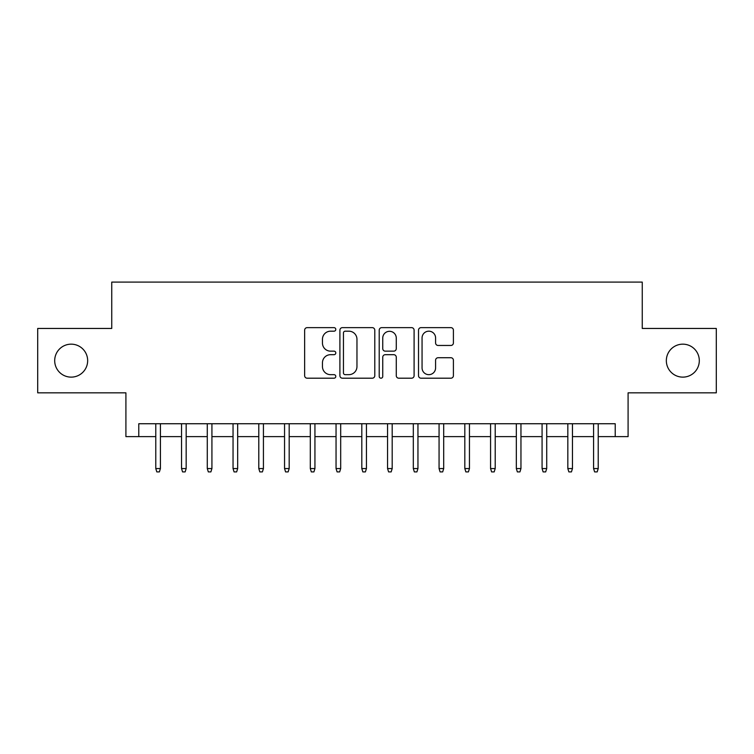 <?xml version="1.0" encoding="UTF-8"?>
<svg xmlns="http://www.w3.org/2000/svg" width="754" height="754" viewBox="0 0 754 754"><rect width="100%" height="100%" fill="white"/><g stroke="black" fill="none" stroke-linecap="round" stroke-linejoin="round"><path stroke-width="1.13" d="M335.794 329.413A1.772 1.772 0 0 0 334.022 327.641L307.17 327.641A2.526 2.526 0 0 0 304.644 330.167L304.644 375.671A2.526 2.526 0 0 0 307.17 378.197L334.022 378.197A1.772 1.772 0 0 0 335.794 376.425A1.772 1.772 0 0 0 334.022 374.663L330.554 374.663A8.087 8.087 0 0 1 322.458 366.567L322.458 362.778A8.087 8.087 0 0 1 330.554 354.691L334.022 354.691A1.772 1.772 0 0 0 335.794 352.919A1.772 1.772 0 0 0 334.022 351.147L330.554 351.147A8.087 8.087 0 0 1 322.458 343.061L322.458 339.272A8.087 8.087 0 0 1 330.554 331.185L334.022 331.185A1.772 1.772 0 0 0 335.794 329.413M666.338 360.648A16.484 16.484 0 0 0 682.822 377.132A16.484 16.484 0 0 0 699.307 360.648A16.484 16.484 0 0 0 682.822 344.163A16.484 16.484 0 0 0 666.338 360.648M54.693 360.648A16.484 16.484 0 0 0 71.178 377.132A16.484 16.484 0 0 0 87.662 360.648A16.484 16.484 0 0 0 71.178 344.163A16.484 16.484 0 0 0 54.693 360.648M450.873 345.464A2.526 2.526 0 0 0 453.408 342.938L453.408 330.167A2.526 2.526 0 0 0 450.873 327.641L421.052 327.641A2.526 2.526 0 0 0 418.517 330.167L418.517 375.671A2.526 2.526 0 0 0 421.052 378.197L450.873 378.197A2.526 2.526 0 0 0 453.408 375.671L453.408 360.252A2.526 2.526 0 0 0 450.873 357.726L438.112 357.726A2.526 2.526 0 0 0 435.586 360.252L435.586 367.895A6.758 6.758 0 0 1 428.819 374.663A6.758 6.758 0 0 1 422.061 367.895L422.061 337.943A6.758 6.758 0 0 1 428.819 331.185A6.758 6.758 0 0 1 435.586 337.943L435.586 342.938A2.526 2.526 0 0 0 438.112 345.464L450.873 345.464M138.783 436.623L138.783 423.739L615.217 423.739L615.217 436.623L628.091 436.623L628.091 392.834L716.3 392.834L716.3 328.452L642.257 328.452L642.257 282.1L111.743 282.1L111.743 328.452L37.7 328.452L37.7 392.834L125.909 392.834L125.909 436.623L155.776 436.623M374.785 330.167A2.526 2.526 0 0 0 372.259 327.641L342.429 327.641A2.526 2.526 0 0 0 339.903 330.167L339.903 375.671A2.526 2.526 0 0 0 342.429 378.197L372.259 378.197A2.526 2.526 0 0 0 374.785 375.671L374.785 330.167M381.741 327.641L411.571 327.641A2.526 2.526 0 0 1 414.097 330.167L414.097 375.671A2.526 2.526 0 0 1 411.571 378.197L398.8 378.197A2.526 2.526 0 0 1 396.274 375.671L396.274 357.217A2.526 2.526 0 0 0 393.748 354.691L385.275 354.691A2.526 2.526 0 0 0 382.749 357.217L382.749 376.425A1.772 1.772 0 0 1 380.977 378.197A1.772 1.772 0 0 1 379.215 376.425L379.215 330.167A2.526 2.526 0 0 1 381.741 327.641M160.413 436.623L181.535 436.623M186.172 436.623L207.284 436.623M211.921 436.623L233.043 436.623M237.67 436.623L258.792 436.623M263.429 436.623L284.55 436.623M289.178 436.623L310.299 436.623M314.936 436.623L336.048 436.623M340.685 436.623L361.807 436.623M366.444 436.623L387.556 436.623M392.193 436.623L413.315 436.623M417.952 436.623L439.064 436.623M443.701 436.623L464.822 436.623M469.45 436.623L490.571 436.623M495.208 436.623L516.33 436.623M520.957 436.623L542.079 436.623M546.716 436.623L567.828 436.623M572.465 436.623L593.587 436.623M598.224 436.623L615.217 436.623M345.209 331.185A1.772 1.772 0 0 0 343.447 332.948L343.447 372.891A1.772 1.772 0 0 0 345.209 374.663L348.876 374.663A8.087 8.087 0 0 0 356.962 366.567L356.962 339.272A8.087 8.087 0 0 0 348.876 331.185L345.209 331.185M396.274 338.065A6.758 6.758 0 0 0 389.516 331.308A6.758 6.758 0 0 0 382.749 338.065L382.749 348.621A2.526 2.526 0 0 0 385.275 351.147L393.748 351.147A2.526 2.526 0 0 0 396.274 348.621L396.274 338.065M155.776 468.554L156.813 471.9L159.386 471.9L160.413 468.554L155.776 468.554L155.776 423.739M160.413 468.554L160.413 423.739M181.535 468.554L182.562 471.9L185.135 471.9L186.172 468.554L181.535 468.554L181.535 423.739M186.172 468.554L186.172 423.739M207.284 468.554L208.311 471.9L210.894 471.9L211.921 468.554L207.284 468.554L207.284 423.739M211.921 468.554L211.921 423.739M233.043 468.554L234.07 471.9L236.643 471.9L237.67 468.554L233.043 468.554L233.043 423.739M237.67 468.554L237.67 423.739M258.792 468.554L259.819 471.9L262.401 471.9L263.429 468.554L258.792 468.554L258.792 423.739M263.429 468.554L263.429 423.739M284.55 468.554L285.577 471.9L288.151 471.9L289.178 468.554L284.55 468.554L284.55 423.739M289.178 468.554L289.178 423.739M310.299 468.554L311.327 471.9L313.909 471.9L314.936 468.554L310.299 468.554L310.299 423.739M314.936 468.554L314.936 423.739M336.048 468.554L337.085 471.9L339.658 471.9L340.685 468.554L336.048 468.554L336.048 423.739M340.685 468.554L340.685 423.739M361.807 468.554L362.834 471.9L365.407 471.9L366.444 468.554L361.807 468.554L361.807 423.739M366.444 468.554L366.444 423.739M387.556 468.554L388.593 471.9L391.166 471.9L392.193 468.554L387.556 468.554L387.556 423.739M392.193 468.554L392.193 423.739M413.315 468.554L414.342 471.9L416.915 471.9L417.952 468.554L413.315 468.554L413.315 423.739M417.952 468.554L417.952 423.739M439.064 468.554L440.091 471.9L442.673 471.9L443.701 468.554L439.064 468.554L439.064 423.739M443.701 468.554L443.701 423.739M464.822 468.554L465.849 471.9L468.423 471.9L469.45 468.554L464.822 468.554L464.822 423.739M469.45 468.554L469.45 423.739M490.571 468.554L491.599 471.9L494.181 471.9L495.208 468.554L490.571 468.554L490.571 423.739M495.208 468.554L495.208 423.739M516.33 468.554L517.357 471.9L519.93 471.9L520.957 468.554L516.33 468.554L516.33 423.739M520.957 468.554L520.957 423.739M542.079 468.554L543.106 471.9L545.689 471.9L546.716 468.554L542.079 468.554L542.079 423.739M546.716 468.554L546.716 423.739M567.828 468.554L568.865 471.9L571.438 471.9L572.465 468.554L567.828 468.554L567.828 423.739M572.465 468.554L572.465 423.739M593.587 468.554L594.614 471.9L597.187 471.9L598.224 468.554L593.587 468.554L593.587 423.739M598.224 468.554L598.224 423.739"/></g></svg>
